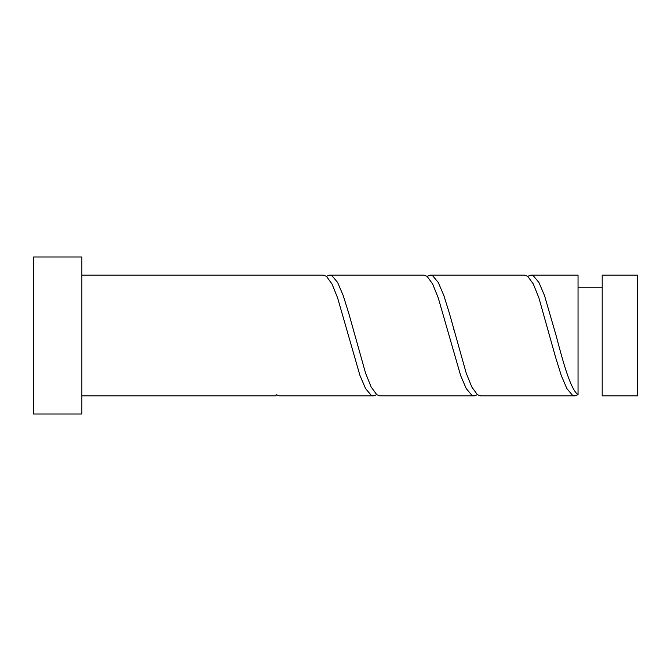 <?xml version="1.0" encoding="UTF-8"?>
<svg xmlns="http://www.w3.org/2000/svg" width="671" height="671" viewBox="0 0 671 671"><rect width="100%" height="100%" fill="white"/><g stroke="black" fill="none" stroke-linecap="round" stroke-linejoin="round"><path stroke-width="1.01" d="M637.45 335.5L637.45 395.89L602.197 395.89L602.197 275.11L637.45 275.11L637.45 335.5M81.862 335.5L81.862 414.007L33.55 414.007L33.55 256.993L81.862 256.993L81.862 335.5M81.862 275.11L323.204 275.11L326.416 276.318L332.011 284.001L337.605 297.89L359.966 375.5L365.561 388.559L371.155 395.227L373.529 395.89L376.741 394.682M81.862 395.89L276.091 395.89L276.091 394.682L279.304 395.89L373.529 395.89M574.829 395.89L480.604 395.89L477.391 394.682L471.805 386.999L466.211 373.11L449.436 313.391L443.841 295.5L438.255 282.441L432.661 275.773L430.279 275.11L524.504 275.11L527.716 276.318L533.311 284.001L538.905 297.89L555.68 357.609L561.266 375.5L566.861 388.559L572.455 395.227L574.829 395.89L578.041 394.682L578.041 275.11L530.929 275.11L527.716 276.318M578.041 394.682C570.727 389.625 563.414 363.439 556.091 335.5L544.491 295.5L538.905 282.441L533.311 275.773L530.929 275.11M474.179 395.89L379.954 395.89L376.741 394.682L371.155 386.999L365.561 373.11L348.786 313.391L343.191 295.5L337.605 282.441L332.011 275.773L329.629 275.11L423.854 275.11L427.066 276.318L432.661 284.001L438.255 297.89L460.616 375.5L466.211 388.559L471.805 395.227L474.179 395.89L477.391 394.682M430.279 275.11L427.066 276.318M329.629 275.11L326.416 276.318M602.197 287.188L578.041 287.188M353.625 331.105L353.189 329.461M454.275 331.105L453.839 329.461"/></g></svg>
